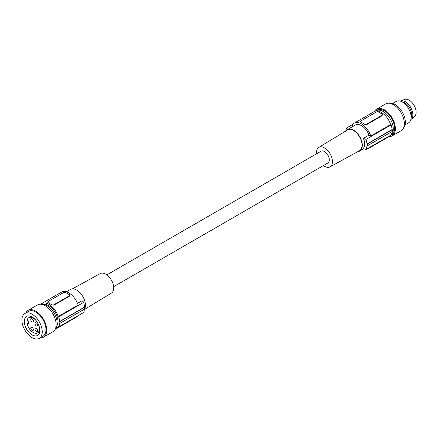 <?xml version="1.0" encoding="UTF-8"?>
<svg xmlns="http://www.w3.org/2000/svg" width="438" height="438" viewBox="0 0 438 438"><rect width="100%" height="100%" fill="white"/><g stroke="black" fill="none" stroke-linecap="round" stroke-linejoin="round"><path stroke-width="0.66" d="M47.846 302.264L48.257 302.691A1.544 0.892 180 0 1 47.802 302.061A1.544 0.892 180 0 1 48.257 301.426L63.565 292.589A1.544 0.892 0 0 1 65.755 292.589L69.253 294.61A1.544 0.892 180 0 1 69.708 295.239A1.544 0.892 180 0 1 69.253 295.874L53.94 304.711A1.544 0.892 0 0 1 51.755 304.711L50.003 303.704A14.536 8.393 60 0 1 51.755 304.886L53.94 305.176L69.253 296.334L69.68 295.404M55.199 329.223A14.536 8.393 -120 0 0 56.179 328.796A14.536 8.393 -120 0 0 58.216 326.622L58.697 326.901A15.155 8.749 60 0 0 59.601 323.26L59.82 323.386A15.467 8.93 -120 0 0 59.82 321.618L59.601 321.492A15.155 8.749 -120 0 0 58.697 316.8L58.216 316.521L78.117 305.034A14.536 8.393 60 0 0 61.544 292.124L41.643 303.611A14.536 8.393 60 0 1 58.216 316.521M56.179 328.796L76.086 317.304A14.536 8.393 -120 0 0 77.542 316.022M40.778 304.246A14.536 8.393 60 0 1 41.643 303.611M44.539 304.492A12.839 7.413 60 0 1 57.986 321.503A12.839 7.413 60 0 1 56.869 325.845M59.82 323.386L84.687 309.031L84.687 307.262L59.82 321.618M27.638 323.622A1.544 0.892 -120 0 0 28.36 323.666A1.544 0.892 -120 0 0 28.678 322.959L28.678 322.456A1.544 0.892 -120 0 0 27.638 320.594A0.619 0.356 -120 0 1 27.244 319.707A8.782 5.07 60 0 1 28.771 317.687A8.782 5.07 60 0 1 37.558 322.757A8.782 5.07 60 0 1 37.558 332.902A8.782 5.07 60 0 1 27.244 324.049A0.619 0.356 60 0 1 27.638 323.622L28.678 323.02M32.073 327.443A1.856 1.073 60 0 1 33.283 329.075A1.856 1.073 60 0 1 32.998 330.564A1.856 1.073 60 0 1 32.073 330.471A1.856 1.073 60 0 1 30.857 328.834A1.856 1.073 60 0 1 31.142 327.35A1.856 1.073 60 0 1 32.073 327.443M32.073 318.853A1.856 1.073 60 0 1 33.283 320.49A1.856 1.073 60 0 1 32.998 321.979A1.856 1.073 60 0 1 32.073 321.886A1.856 1.073 60 0 1 30.857 320.249A1.856 1.073 60 0 1 31.142 318.76A1.856 1.073 60 0 1 32.073 318.853M36.338 322.894A1.856 1.073 60 0 1 37.548 324.531A1.856 1.073 60 0 1 37.263 326.02A1.856 1.073 60 0 1 36.338 325.927A1.856 1.073 60 0 1 35.122 324.29A1.856 1.073 60 0 1 35.407 322.806A1.856 1.073 60 0 1 36.338 322.894M36.338 328.325A1.856 1.073 60 0 1 37.548 329.962A1.856 1.073 60 0 1 37.263 331.446A1.856 1.073 60 0 1 36.338 331.358A1.856 1.073 60 0 1 35.122 329.721A1.856 1.073 60 0 1 35.407 328.232A1.856 1.073 60 0 1 36.338 328.325M59.601 321.492L84.523 307.104A61.862 35.713 180 0 1 84.687 307.262M48.257 302.691L50.003 303.704A14.536 8.393 60 0 0 48.257 302.866M24.878 313.471L28.596 311.325A14.383 8.306 60 0 1 39.683 315.179A14.383 8.306 60 0 1 45.957 329.65A14.383 8.306 60 0 1 42.979 336.236L39.261 338.382A14.383 8.306 60 0 1 28.18 334.528A14.383 8.306 60 0 1 21.9 320.052A14.383 8.306 60 0 1 24.878 313.471A14.383 8.306 60 0 1 35.96 317.326A14.383 8.306 60 0 1 42.24 331.796A14.383 8.306 60 0 1 39.261 338.382M39.836 330.411A10.983 6.34 -120 0 0 35.04 319.357A10.983 6.34 -120 0 0 26.581 316.417A10.983 6.34 -120 0 0 24.304 321.443A10.983 6.34 -120 0 0 29.1 332.491A10.983 6.34 -120 0 0 37.558 335.437A10.983 6.34 -120 0 0 39.836 330.411M84.523 308.872L83.833 312.387L58.697 326.901M63.384 291.5L64.266 290.991A61.862 35.713 180 0 1 66.231 291.73M25.754 312.962A15.467 8.93 60 0 1 28.054 310.383A15.467 8.93 60 0 1 39.973 314.528A15.467 8.93 60 0 1 46.724 330.093A15.467 8.93 60 0 1 43.521 337.172A15.467 8.93 60 0 1 40.137 337.879M28.054 310.383L37.46 304.957A15.467 8.93 60 0 1 49.379 309.097A15.467 8.93 60 0 1 56.13 324.662A15.467 8.93 60 0 1 52.927 331.741L43.521 337.172M41.271 304.295A14.383 8.306 60 0 1 56.392 318.24A14.383 8.306 60 0 1 57.17 323.178A14.383 8.306 60 0 1 55.402 328.774M77.504 303.392L82.076 300.753A61.862 35.713 180 0 1 83.833 302.286L58.697 316.8M84.523 307.104L83.833 302.286M113.661 286.676L327.898 162.991A6.805 3.931 -120 0 0 328.943 157.538A6.805 3.931 -120 0 0 324.498 151.537A6.805 3.931 -120 0 0 321.092 151.203L106.856 274.889M66.445 291.796L70.502 289.452A12.373 7.145 60 0 1 76.688 290.065A12.373 7.145 60 0 1 84.693 308.867M84.485 309.436L111.471 293.077A11.251 6.499 -120 0 0 113.108 284.038A11.251 6.499 -120 0 0 105.777 274.183A11.251 6.499 -120 0 0 100.22 273.586L72.363 288.888M316.614 153.787A11.251 6.499 60 0 1 318.804 147.392A11.251 6.499 60 0 1 324.498 147.907A11.251 6.499 60 0 1 331.867 157.888A11.251 6.499 60 0 1 330.055 166.878A11.251 6.499 60 0 1 324.498 166.281A11.251 6.499 60 0 1 323.419 165.575M318.804 147.392L347.526 129.976A11.968 6.909 60 0 1 353.586 130.529A11.968 6.909 60 0 1 361.427 141.145A11.968 6.909 60 0 1 359.494 150.71L330.055 166.878M357.912 151.581A12.373 7.145 -120 0 0 359.773 151.017A12.373 7.145 -120 0 0 361.164 139.623A12.373 7.145 -120 0 0 353.586 130.201A12.373 7.145 -120 0 0 347.4 129.588A12.373 7.145 -120 0 0 345.982 130.913M347.4 129.588L355.273 125.038A12.373 7.145 -120 0 1 361.459 125.651A12.373 7.145 -120 0 1 369.037 135.079L363.354 138.359C365.204 142.454 365.204 145.821 363.354 148.46A61.862 35.713 0 0 0 366.009 149.478L391.145 134.964A15.155 8.749 60 0 0 392.032 131.586M363.354 138.359A61.862 35.713 0 0 0 366.009 139.377L367.132 143.938A61.862 35.713 0 0 0 367.405 144.031L367.405 145.799A61.862 35.713 0 0 1 367.132 145.706L366.009 149.478M353.461 126.084L352.157 125.334A14.536 8.393 60 0 1 354.189 123.166L374.096 111.674A14.536 8.393 60 0 1 390.663 124.584L391.145 124.863A15.155 8.749 -120 0 1 392.054 129.549L392.273 129.681A15.467 8.93 60 0 1 392.273 131.444L367.405 145.799M366.891 148.969A14.536 8.393 -120 0 0 368.73 148.345L388.632 136.853A14.536 8.393 -120 0 0 390.094 135.572M382.445 114.827L382.018 115.763L366.71 124.6L364.52 124.14A1.544 0.892 0 0 0 366.71 124.14L382.018 115.298A1.544 0.892 180 0 0 382.473 114.668L382.473 115.03M361.022 122.29L361.022 122.114A1.544 0.892 180 0 1 360.567 121.485L361.022 122.29A14.536 8.393 60 0 1 362.774 123.127A14.536 8.393 60 0 1 364.52 124.31M354.189 123.166A14.536 8.393 60 0 1 370.762 136.076L390.663 124.584M382.473 114.668A1.544 0.892 180 0 0 382.018 114.033L378.52 112.013A1.544 0.892 0 0 0 376.33 112.013L361.022 120.855A1.544 0.892 180 0 0 360.567 121.485M361.022 122.114L364.52 124.14M366.009 139.377L391.145 124.863M369.037 135.079L370.762 136.076M367.132 143.938L392.054 129.549M367.405 144.031L392.273 129.681M359.773 151.017L363.852 148.663A14.536 8.393 -120 0 0 364.044 148.734M368.73 148.345A14.536 8.393 -120 0 0 370.187 147.064M345.79 131.033L346.442 128.077A61.862 35.713 0 0 0 347.854 129.325M346.442 128.077L352.732 124.447M389.732 135.988A14.383 8.306 -120 0 0 390.324 135.698A14.383 8.306 -120 0 0 393.302 129.111A14.383 8.306 -120 0 0 387.028 114.641A14.383 8.306 -120 0 0 375.941 110.787A14.383 8.306 -120 0 0 375.393 111.153M390.324 135.698L391.638 134.937A14.383 8.306 -120 0 0 394.616 128.356A14.383 8.306 -120 0 0 394.583 127.414A14.383 8.306 -120 0 0 387.969 113.497A14.383 8.306 -120 0 0 377.255 110.026L375.941 110.787M389.032 136.596A15.467 8.93 -120 0 0 392.18 135.879A15.467 8.93 -120 0 0 395.383 128.799A15.467 8.93 -120 0 0 388.632 113.234A15.467 8.93 -120 0 0 376.713 109.089A15.467 8.93 -120 0 0 374.517 111.455M392.18 135.879L401.148 130.699A15.467 8.93 -120 0 0 404.351 123.62A15.467 8.93 -120 0 0 397.6 108.055A15.467 8.93 -120 0 0 385.681 103.91L376.713 109.089M403.644 127.677A14.383 8.306 -120 0 0 405.336 122.169A14.383 8.306 -120 0 0 399.976 108.728A14.383 8.306 -120 0 0 389.552 103.264M405.019 124.896L408.566 122.843A12.373 7.145 -120 0 0 411.129 117.181A12.373 7.145 -120 0 0 405.73 104.731A12.373 7.145 -120 0 0 396.193 101.413L392.645 103.461M402.046 101.84A9.822 5.672 60 0 1 404.712 102.766A9.822 5.672 60 0 1 411.123 117.565M410.849 119.552A10.671 6.159 -120 0 0 411.162 119.322A10.671 6.159 -120 0 0 411.496 119.005A10.671 6.159 -120 0 0 410.45 107.02A10.671 6.159 -120 0 0 400.546 100.932A10.671 6.159 -120 0 0 400.19 101.085M411.162 119.322L414.562 116.464A9.899 5.716 -120 0 0 414.874 116.174A9.899 5.716 -120 0 0 413.905 105.06A9.899 5.716 -120 0 0 404.717 99.41L400.546 100.932M53.94 305.176L53.94 304.711M69.253 296.334L69.253 295.874M382.018 115.763L382.018 115.298M366.71 124.6L366.71 124.14M27.353 323.6L28.678 322.833M47.802 302.061L47.802 302.423M37.558 332.902L39.759 331.632M28.771 317.687L30.972 316.417M69.708 295.239L69.708 295.606"/></g></svg>
